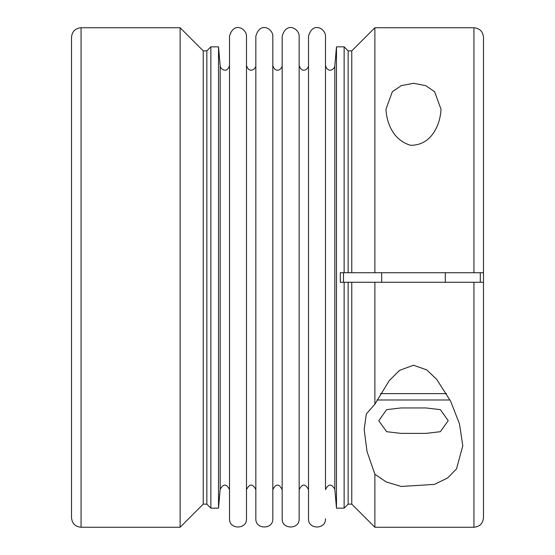 <?xml version="1.0" encoding="UTF-8"?>
<svg xmlns="http://www.w3.org/2000/svg" width="555" height="555" viewBox="0 0 555 555"><rect width="100%" height="100%" fill="white"/><g stroke="black" fill="none" stroke-linecap="round" stroke-linejoin="round"><path stroke-width="0.83" d="M344.135 46.842L348.158 50.866L348.158 272.727L340.312 272.727L340.312 282.273L348.158 282.273L344.135 282.273L344.135 508.158L336.483 508.158L336.483 46.842L344.135 46.842L344.135 272.727L483.481 272.727L483.481 37.296C482.919 31.496 479.735 28.312 473.935 27.75L473.935 272.727M348.158 504.134L351.759 504.134L351.759 282.273L374.875 282.273L348.158 282.273L348.158 504.134L344.135 508.158M374.875 404.241L366.286 414.002L364.177 429.473L367.021 451.548L374.875 474.234L386.155 481.92L401.161 486.464L434.44 484.39L447.587 478.001L456.494 468.94L462.801 445.797L459.491 423.944L450.667 401.272L436.688 379.342L426.719 369.88L413.489 365.211L399.565 370.379L389.228 380.633L374.875 404.241L374.875 282.273L483.481 282.273L483.481 517.704C482.919 523.504 479.735 526.688 473.935 527.25L473.935 282.273M348.158 50.866L351.759 50.866L351.759 272.727L374.875 272.727L374.875 27.75L473.935 27.75M210.865 508.158L210.865 46.842L218.517 46.842L218.517 508.158L210.865 508.158L206.842 504.134L206.842 50.866L210.865 46.842M218.517 46.842L220.175 65.795L220.175 489.205L218.517 508.158M325.494 518.759C326.021 529.713 307.983 529.713 308.511 518.759L308.511 36.242C312.826 20.785 325.875 29.075 325.494 36.242L325.494 489.607C328.352 483.703 331.46 483.565 334.825 489.205L336.483 508.158M255.841 518.759L255.841 36.242C260.163 20.785 273.206 29.075 272.824 36.242L272.824 518.759C273.351 529.713 255.314 529.713 255.841 518.759M272.824 489.607C275.939 483.578 279.061 483.578 282.176 489.607M282.176 518.759L282.176 36.242C286.498 20.785 299.54 29.075 299.159 36.242L299.159 518.759C299.686 529.713 281.649 529.713 282.176 518.759M299.159 489.607C302.274 483.578 305.389 483.578 308.511 489.607M325.494 489.607L325.494 65.393C327.644 73.579 334.623 69.632 334.825 65.795L336.483 46.842M220.175 489.205C223.54 483.565 226.648 483.703 229.506 489.607M229.506 518.759L229.506 36.242C233.828 20.785 246.878 29.075 246.489 36.242L246.489 518.759C247.017 529.713 228.979 529.713 229.506 518.759M246.489 489.607C249.611 483.578 252.726 483.578 255.841 489.607M425.921 407.939L440.323 409.639L448.225 420.628L440.358 431.686L425.914 433.393L401.057 433.393L386.668 431.707L378.753 420.732L386.627 409.652L401.064 407.946L425.921 407.946M374.875 474.234L374.875 527.25L473.935 527.25M385.982 109.203C386.481 121.691 392.399 139.867 410.506 145.278C432.796 145.625 440.656 122.162 440.996 109.203L434.662 91.762L425.789 85.664L413.531 83.285L401.265 85.636L392.336 91.735L385.982 109.203M483.481 282.273L483.481 272.727M450.022 399.988L376.949 399.988M71.519 517.704L71.519 37.296C72.081 31.496 75.265 28.312 81.065 27.75L81.065 527.25C75.265 526.688 72.081 523.504 71.519 517.704M206.842 504.134L203.241 504.134L180.125 527.25L180.125 27.75L81.065 27.75M343.496 272.727L343.496 282.273M480.304 282.273L480.304 272.727M334.825 489.205L334.825 65.795M446.56 393.627L380.418 393.627M203.241 504.134L203.241 50.866L180.125 27.75M282.176 65.393C282.377 69.271 275.301 73.961 272.824 65.393M308.511 65.393C308.712 69.271 301.636 73.961 299.159 65.393M220.175 65.795C220.377 69.632 227.356 73.579 229.506 65.393M255.841 65.393C256.056 69.34 248.862 73.891 246.489 65.393M351.759 504.134L374.875 527.25M351.759 50.866L374.875 27.75M381.673 272.727L381.673 282.273M445.304 272.727L445.304 282.273M206.842 50.866L203.241 50.866M180.125 527.25L81.065 527.25"/></g></svg>
